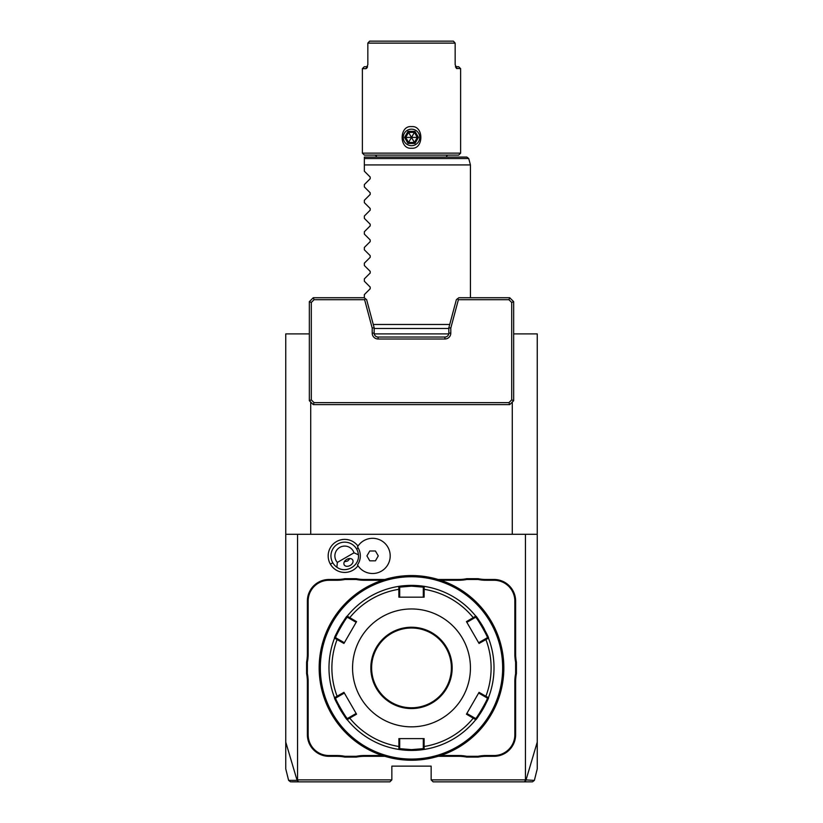 <?xml version="1.0" encoding="UTF-8"?>
<svg xmlns="http://www.w3.org/2000/svg" width="823" height="823" viewBox="0 0 823 823"><rect width="100%" height="100%" fill="white"/><g stroke="black" fill="none" stroke-linecap="round" stroke-linejoin="round"><path stroke-width="1.23" d="M290.519 781.85L288.616 780.358L285.756 768.888L285.756 333.891L309.335 333.891M374.249 333.891L448.751 333.891M513.665 333.891L537.244 333.891L537.244 742.099L525.907 780.348L524.22 781.85L433.114 781.85L431.149 779.885L431.149 766.131L391.851 766.131L391.851 779.885L297.545 779.885L297.545 534.292L537.244 534.292M532.481 781.85L534.384 780.358L537.244 768.888L537.244 742.099M512.287 534.292L512.287 402.077M285.756 534.292L297.545 534.292M525.455 534.292L525.455 779.885L533.643 780.358M525.455 779.885L431.149 779.885M337.348 562.418L354.013 552.799A9.825 9.825 0 0 0 339.786 547.398A9.825 9.825 0 0 0 337.348 562.418L336.885 567.222A13.754 13.754 0 0 1 332.79 562.788L330.393 564.167A16.511 16.511 0 0 1 335.65 542.09A16.511 16.511 0 0 1 357.984 546.091M330.393 564.167A16.511 16.511 0 0 0 357.984 565.72M336.885 580.266L336.885 579.485A40.471 40.471 0 0 0 344.816 578.703L344.899 579.485A41.263 41.263 0 0 1 336.885 580.266L328.984 580.266A20.822 20.822 0 0 0 308.152 601.099L307.37 601.099L307.37 654.182A40.471 40.471 0 0 1 306.588 662.124L306.588 673.677A40.471 40.471 0 0 1 307.37 681.609L307.37 734.692A21.614 21.614 0 0 0 328.984 756.306L336.885 756.306A40.471 40.471 0 0 1 344.816 757.098L356.369 757.098A40.471 40.471 0 0 1 364.311 756.306L384.845 756.306M307.37 601.099A21.614 21.614 0 0 1 328.984 579.485L336.885 579.485M344.816 578.703L356.369 578.703A40.471 40.471 0 0 0 364.311 579.485L384.845 579.485M458.689 579.485A40.471 40.471 0 0 0 466.631 578.703L466.703 579.485A41.263 41.263 0 0 1 458.689 580.266L458.689 579.485L438.155 579.485M466.631 578.703L478.184 578.703A40.471 40.471 0 0 0 486.115 579.485L494.016 579.485A21.614 21.614 0 0 1 515.63 601.099L515.63 654.182A40.471 40.471 0 0 0 516.412 662.124L516.412 673.677A40.471 40.471 0 0 0 515.63 681.609L515.63 734.692A21.614 21.614 0 0 1 494.016 756.306L486.115 756.306A40.471 40.471 0 0 0 478.184 757.098L466.631 757.098A40.471 40.471 0 0 0 458.689 756.306L438.155 756.306M285.756 742.099L297.093 780.348L297.545 779.885M289.357 780.358L297.093 780.348L298.78 781.85L291.435 781.85M391.851 779.885L389.886 781.85L298.78 781.85M310.713 534.292L310.713 402.077M313.265 404.628L314.077 402.663L311.3 399.875L309.335 400.698L313.265 404.628L509.735 404.628L513.665 400.698L511.7 399.875L508.923 402.663L509.735 404.628M511.7 399.875L511.7 302.483L513.665 301.671L509.735 297.741L458.853 297.741L456.374 299.644L448.833 327.801L448.833 333.109A3.93 3.93 0 0 1 444.904 337.039L378.096 337.039A3.93 3.93 0 0 1 374.167 333.109L374.167 327.801L372.202 328.058L364.61 299.706L365.391 298.687L364.147 297.741L313.265 297.741L314.077 299.706L364.61 299.706M314.077 402.663L508.923 402.663M309.335 400.698L309.335 301.671L311.3 302.483L311.3 399.875M314.077 299.706L311.3 302.483M511.7 302.483L508.923 299.706L458.39 299.706L450.798 328.058L450.798 333.109A5.895 5.895 0 0 1 444.904 339.004L378.096 339.004A5.895 5.895 0 0 1 372.202 333.109L372.202 328.058M374.167 327.801L366.626 299.644L365.391 298.687M448.833 327.801L450.798 328.058M513.665 301.671L513.665 400.698M509.735 297.741L508.923 299.706M457.609 298.687L458.39 299.706M313.265 297.741L309.335 301.671M295.344 781.85L311.783 781.85M511.217 781.85L527.646 781.85M531.74 781.85L524.22 781.85M357.491 564.948L357.47 564.907A15.616 15.616 0 0 0 357.47 546.914L357.491 546.873M357.47 564.907A17.602 17.602 0 0 0 383.971 569.341A17.602 17.602 0 0 0 383.971 542.47A17.602 17.602 0 0 0 357.47 546.914M366.924 555.906L369.764 560.823L375.432 560.823L378.271 555.906L375.432 550.999L369.764 550.999L366.924 555.906M332.79 562.788A13.754 13.754 0 0 1 337.821 543.993A13.754 13.754 0 0 1 358.406 554.795L354.013 552.799M336.885 567.222C345.773 573.95 359.785 565.854 358.406 554.795M350.197 565.432A4.907 3.477 150 0 0 352.717 559.969A4.907 3.477 150 0 0 346.72 559.414A4.907 3.477 150 0 0 344.209 564.876A4.907 3.477 150 0 0 350.197 565.432M344.343 561.79L347.645 561.008L349.97 558.539M308.152 601.099L308.152 654.182A41.263 41.263 0 0 1 307.37 662.196L306.588 662.124M344.899 579.485L356.297 579.485L356.369 578.703M382.366 580.266L364.311 580.266A41.263 41.263 0 0 1 356.297 579.485M458.689 580.266L440.634 580.266M466.703 579.485L478.101 579.485L478.184 578.703M516.412 662.124L515.63 662.196A41.263 41.263 0 0 1 514.848 654.182L514.848 601.099A20.822 20.822 0 0 0 494.016 580.266L486.115 580.266A41.263 41.263 0 0 1 478.101 579.485M515.63 662.196L515.63 673.595L516.412 673.677M478.184 757.098L478.101 756.306A41.263 41.263 0 0 1 486.115 755.524L494.016 755.524A20.822 20.822 0 0 0 514.848 734.692L514.848 681.609A41.263 41.263 0 0 1 515.63 673.595M478.101 756.306L466.703 756.306L466.631 757.098M440.634 755.524L458.689 755.524A41.263 41.263 0 0 1 466.703 756.306M356.369 757.098L356.297 756.306A41.263 41.263 0 0 1 364.311 755.524L382.366 755.524M356.297 756.306L344.899 756.306L344.816 757.098M306.588 673.677L307.37 673.595A41.263 41.263 0 0 1 308.152 681.609L308.152 734.692A20.822 20.822 0 0 0 328.984 755.524L336.885 755.524A41.263 41.263 0 0 1 344.899 756.306M307.37 673.595L307.37 662.196M412.138 575.555L412.786 575.565L412.138 575.555M413.434 575.575L414.082 575.586L413.434 575.575M411.5 575.555L411.5 575.555A92.341 92.341 0 0 0 319.159 667.895A92.341 92.341 0 0 0 411.5 760.236L411.5 760.236A92.341 92.341 0 0 0 503.841 667.895A92.341 92.341 0 0 0 411.5 575.555M412.138 760.236L412.786 760.226L412.138 760.236M413.434 760.215L414.082 760.205L413.434 760.215M410.862 575.555L410.214 575.565L410.862 575.555M409.566 575.575L408.918 575.586L409.566 575.575M410.862 760.236L410.214 760.226L410.862 760.236M409.566 760.215L408.918 760.205L409.566 760.215M411.5 576.738A91.168 91.168 0 0 0 320.332 667.895A91.168 91.168 0 0 0 411.5 759.063A91.168 91.168 0 0 0 502.668 667.895A91.168 91.168 0 0 0 411.5 576.738M347.224 719.641A82.516 82.516 0 0 0 347.234 719.662L349.734 718.119L349.497 717.306L347.45 718.489C346.936 719.693 334.354 697.904 335.671 698.069L334.323 697.102A82.516 82.516 0 0 0 334.539 697.667L343.942 692.338L356.554 714.179L349.734 718.119A79.605 79.605 0 0 0 398.898 746.502L398.888 738.622L424.112 738.622L424.102 746.502L423.289 746.296L423.289 748.652L411.5 749.63L399.711 748.652L399.711 746.296L398.898 746.502L398.805 749.434A82.516 82.516 0 0 0 424.195 749.434L411.5 750.411L398.805 749.434A82.516 82.516 0 0 1 398.198 749.331A82.516 82.516 0 0 1 347.234 719.662C346.771 720.979 333.171 697.431 334.539 697.667L334.539 697.667A82.516 82.516 0 0 0 334.55 697.688M475.766 719.662L466.446 714.179L479.058 692.338L485.879 696.279L485.292 696.886L487.329 698.069C488.646 697.894 476.075 719.683 475.55 718.489L475.766 719.662A82.516 82.516 0 0 0 488.461 697.667C489.901 697.276 476.219 721.01 475.766 719.662A82.516 82.516 0 0 1 424.802 749.331A82.516 82.516 0 0 1 424.195 749.434L423.289 748.652L424.802 749.331M475.776 616.149A82.516 82.516 0 0 0 475.766 616.139C476.229 614.812 489.829 638.36 488.461 638.123L488.461 638.123A82.516 82.516 0 0 0 488.451 638.103M484.582 629.574A82.516 82.516 0 0 0 481.218 623.752M480.827 623.145A82.516 82.516 0 0 0 480.447 622.548A82.516 82.516 0 0 0 479.675 621.416M479.315 620.871A82.516 82.516 0 0 0 476.167 616.633M423.289 587.138L424.195 586.357A82.516 82.516 0 0 0 411.5 585.379L424.195 586.357A82.516 82.516 0 0 1 475.766 616.139L475.55 617.312C476.064 616.098 488.646 637.887 487.329 637.722L478.647 642.742L479.058 643.452L466.446 621.612L475.766 616.139L475.55 617.312L473.503 618.485L473.266 617.682A79.605 79.605 0 0 0 424.102 589.299L423.289 589.494L423.289 597.169L424.112 597.169L398.888 597.169L398.805 586.357L411.5 585.379A82.516 82.516 0 0 0 398.805 586.357L399.711 587.138L411.5 586.161L423.289 587.138L423.289 589.494M488.461 697.667L487.329 698.069L488.677 697.102A82.516 82.516 0 0 1 488.461 697.667L485.879 696.279A79.605 79.605 0 0 0 485.879 639.512L485.292 638.905M487.329 637.722L488.461 638.123A82.516 82.516 0 0 1 488.677 697.102M424.195 586.357L424.112 597.169M488.461 638.123L479.058 643.452M424.195 749.434L424.102 746.502A79.605 79.605 0 0 0 473.266 718.119L473.503 717.306L466.857 713.469L466.446 714.179M475.55 718.489L473.503 717.306M347.45 617.312L347.234 616.139A82.516 82.516 0 0 0 334.539 638.123C333.099 638.514 346.781 614.781 347.234 616.139A82.516 82.516 0 0 1 398.198 586.46A82.516 82.516 0 0 1 398.805 586.357L399.711 587.138L399.711 589.494L398.898 589.299A79.605 79.605 0 0 0 349.734 617.682L349.497 618.485L356.143 622.322L356.554 621.612L343.942 643.452L334.539 638.123L335.671 637.722C334.354 637.897 346.925 616.108 347.45 617.312L349.497 618.485M338.418 706.227A82.516 82.516 0 0 0 341.782 712.039M342.173 712.646A82.516 82.516 0 0 0 342.553 713.243M342.574 713.274A82.516 82.516 0 0 0 343.325 714.385M343.685 714.92A82.516 82.516 0 0 0 346.833 719.158M347.234 719.662L347.45 718.489L347.615 720.135A82.516 82.516 0 0 0 398.198 749.331L399.711 748.652L398.805 749.434M334.323 697.102A82.516 82.516 0 0 1 334.539 638.123L335.671 637.722L337.708 638.905L337.121 639.512A79.605 79.605 0 0 0 337.121 696.279L337.708 696.886L344.353 693.048L343.942 692.338M335.671 698.069L337.708 696.886M347.234 616.139L356.554 621.612M411.5 726.843A58.937 58.937 0 0 0 470.437 667.895A58.937 58.937 0 0 0 411.5 608.958A58.937 58.937 0 0 0 352.563 667.895A58.937 58.937 0 0 0 411.5 726.843M466.446 621.612L466.857 622.322L473.503 618.485M479.058 692.338L478.647 693.048L485.292 696.886M424.112 738.622L423.289 738.622L423.289 746.296M399.711 746.296L399.711 738.622L398.888 738.622M349.497 717.306L356.143 713.469L356.554 714.179M343.942 643.452L344.353 642.742L337.708 638.905M398.888 597.169L399.711 597.169L399.711 589.494M411.5 628.011A39.885 39.885 0 0 0 371.615 667.895A39.885 39.885 0 0 0 411.5 707.78A39.885 39.885 0 0 0 451.385 667.895A39.885 39.885 0 0 0 411.5 628.011M373.272 324.468L449.728 324.468M364.342 297.895L364.342 294.603L370.196 288.75L370.196 287.083L364.342 281.229L364.342 278.884L370.196 273.03L370.196 271.364L364.342 265.52L364.342 263.165L370.196 257.321L370.196 255.655L364.342 249.801L364.342 247.456L370.196 241.602L370.196 239.935L364.342 234.082L364.342 231.736L370.196 225.883L370.196 224.216L364.342 218.362L364.342 216.017L370.196 210.163L370.196 208.497L364.342 202.643L364.342 200.298L370.196 194.444L370.196 192.777L364.342 186.924L364.342 184.578L370.196 178.725L370.196 177.058L364.342 171.205L364.342 164.929L470.437 164.919L470.437 297.741M364.342 164.929L364.342 159.086M364.342 162.553L364.342 163.139M364.342 158.52L364.342 157.07L466.826 157.07L468.729 158.52L364.342 158.52M376.533 157.07A1.965 1.965 0 0 0 374.568 155.105M446.467 157.07A1.965 1.965 0 0 1 448.432 155.105M458.658 155.105L364.342 155.105L362.377 153.14L460.623 153.14L458.658 155.105M455.438 66.694L458.658 66.694L460.623 68.659L456.302 68.299M460.623 68.659L460.623 153.14M455.561 67.064L457.032 68.659L455.16 64.729L455.16 43.115L367.84 43.115L367.84 64.729L365.968 68.659L362.377 68.659L362.377 153.14M366.698 68.299L367.439 67.064M411.5 126.619C423.968 125.302 423.968 149.539 411.5 148.222C399.032 149.539 399.032 125.302 411.5 126.619M362.377 68.659L364.342 66.694L367.562 66.694M453.411 41.15L455.16 43.115L453.411 41.15L369.589 41.15L367.84 43.115L369.589 41.15M455.16 43.115L455.16 64.729M367.84 64.729L367.84 43.115M411.5 145.671A8.251 8.251 0 0 0 419.751 137.42A8.251 8.251 0 0 0 411.5 129.17A8.251 8.251 0 0 0 403.249 137.42A8.251 8.251 0 0 0 411.5 145.671M414.987 131.382L408.013 131.382L404.535 137.42L408.013 143.459L408.599 142.451L414.401 142.451L417.312 137.42L414.401 132.39L408.599 132.39L405.688 137.42L408.599 142.451L411.5 137.42L418.465 137.42L414.987 131.382L411.5 137.42L414.987 143.459L418.465 137.42M404.535 137.42L411.5 137.42L408.013 131.382M372.202 333.109L374.167 333.109M378.096 339.004L378.096 337.039M444.904 339.004L444.904 337.039M450.798 333.109L448.833 333.109M356.606 549.034L358.231 548.097M308.152 654.182L307.37 654.182M328.984 580.266L328.984 579.485M364.311 580.266L364.311 579.485M486.115 580.266L486.115 579.485M494.016 580.266L494.016 579.485M514.848 601.099L515.63 601.099M514.848 654.182L515.63 654.182M514.848 681.609L515.63 681.609M514.848 734.692L515.63 734.692M494.016 755.524L494.016 756.306M486.115 755.524L486.115 756.306M458.689 755.524L458.689 756.306M364.311 755.524L364.311 756.306M336.885 755.524L336.885 756.306M328.984 755.524L328.984 756.306M308.152 734.692L307.37 734.692M308.152 681.609L307.37 681.609M411.5 750.411L411.5 749.63M411.5 585.379L411.5 586.161M411.5 708.562A40.666 40.666 0 0 0 452.166 667.895A40.666 40.666 0 0 0 411.5 627.229A40.666 40.666 0 0 0 370.834 667.895A40.666 40.666 0 0 0 411.5 708.562M408.013 143.459L414.987 143.459M334.539 638.123L334.323 638.689M398.805 586.357L398.198 586.46M374.167 328.47L448.833 328.47M468.729 158.52L470.437 164.919"/></g></svg>
